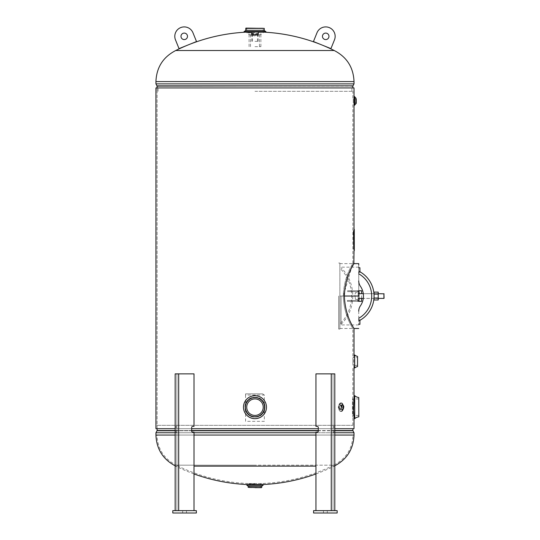 <?xml version="1.0" encoding="UTF-8"?>
<svg xmlns="http://www.w3.org/2000/svg" width="540" height="540" viewBox="0 0 540 540"><rect width="100%" height="100%" fill="white"/><g stroke="black" fill="none" stroke-linecap="round" stroke-linejoin="round"><path stroke-width="0.41" stroke-dasharray="2.7 2.03" d="M343.298 296.021C344 317.297 353.639 329.029 352.843 328.766C353.66 329.056 344.034 317.405 343.298 296.069C344.021 274.705 353.646 263.081 352.843 263.331C353.653 263.041 344.027 274.738 343.298 296.021C344 317.297 353.639 329.029 352.843 328.766C353.66 329.056 344.034 317.405 343.298 296.069L352.843 263.331L354.017 263.331M344.358 296.069C345.148 274.502 354.827 263.142 354.017 263.331C354.827 263.108 345.141 274.577 344.358 296.021C345.134 317.513 354.834 328.988 354.017 328.766C354.861 329.022 345.161 317.608 344.358 296.069M341.098 407.174C340.2 410.805 339.269 410.805 338.29 407.18C339.262 403.549 340.2 403.549 341.098 407.174M352.843 356.164L352.843 328.766L354.017 328.766M254.968 397.292C267.705 396.671 267.752 417.656 254.981 417.062C242.224 417.677 242.224 396.684 254.968 397.292C267.84 396.603 267.887 417.724 254.981 417.062C242.089 417.737 242.089 396.617 254.968 397.292M157.113 425.331L352.843 425.331L157.113 425.331L157.113 428.693L155.932 428.693L352.843 428.693L157.113 428.693L157.113 87.939L352.843 87.939L155.932 87.939L354.017 87.939M157.113 428.693L157.113 87.939L155.932 87.939M352.843 397.292C352.296 396.671 352.296 417.656 352.843 417.062C352.296 417.677 352.296 396.684 352.843 397.292L352.843 366.808M245.093 407.174C244.478 419.924 265.464 419.938 264.863 407.18C265.464 394.402 244.478 394.443 245.093 407.174M155.932 428.693L354.017 428.693M334.807 428.693L318.296 428.693M191.653 428.693L175.149 428.693M339.289 407.18C340.281 403.542 341.226 403.542 342.137 407.174C341.233 410.812 340.281 410.812 339.289 407.18M353.525 408.659L354.017 417.062C353.471 417.737 353.471 396.617 354.017 397.292L353.525 405.695M264.978 407.18C265.525 394.382 244.418 394.423 244.971 407.174C244.424 419.951 265.525 419.951 264.978 407.18M353.281 102.89L353.281 100.906L353.281 102.89L353.997 102.89L353.997 98.915L353.281 98.928L353.281 100.906L353.281 98.928M315.941 466.128L194.015 466.128M248.184 484.576L261.765 484.576M194.015 473.958A178.281 178.281 0 0 1 175.743 466.128L175.149 465.845M315.941 473.958A178.281 178.281 0 0 0 334.213 466.128L334.807 465.845M261.765 483.516L248.184 483.516L261.765 483.516A177.221 177.221 0 0 0 333.754 465.176L254.975 465.176L333.754 465.176C345.992 458.858 352.397 448.821 352.964 435.058L156.992 435.058L352.964 435.058M248.184 483.516A177.221 177.221 0 0 1 176.202 465.176L254.975 465.176L176.202 465.176C163.958 458.858 157.559 448.821 156.992 435.058M258.221 34L251.735 34M251.735 32.15L258.221 32.15M254.975 35.87L251.438 35.296L254.975 34.729L258.512 35.296L254.975 35.87M175.743 50.51L334.213 50.51M254.975 91.307L352.843 91.307L254.975 91.307M263.831 32.15L246.119 32.15M250.553 34.999C244.701 34.128 254.016 32.65 259.396 33.608C265.248 34.466 255.947 35.964 250.553 34.999M254.975 85.995L158.044 85.995L254.975 85.995M245.572 395.05L245.572 421.328L264.33 421.328L264.33 395.05L245.572 395.05L245.572 393.876L262.663 393.876L264.33 395.05M262.663 393.876L245.572 393.876M358.736 296.028L358.736 264.89M339.869 296.048L339.869 329.062L339.869 263.034L339.869 324.344L339.869 296.048L358.736 296.048L358.736 267.158L358.736 296.048M338.688 296.048L338.688 329.062L338.688 296.048M341.05 296.048L341.05 324.344L341.05 296.048M357.595 290.743L352.148 290.743L352.148 291.627L357.244 291.627L347.436 291.627L352.148 291.627L352.148 290.743L357.595 290.743L358.02 292.086A0.884 0.884 0 0 0 357.244 291.627A0.884 0.884 0 0 1 358.02 292.093L357.595 290.743M358.736 301.327L359.012 299.585C358.655 300.935 358.067 301.523 357.244 301.354L347.436 301.354L357.244 301.354A1.769 1.769 0 0 0 359.012 299.585L359.012 293.396L358.128 293.396L359.012 293.396L359.168 292.511L358.722 290.743L357.244 290.743C358.067 290.574 358.655 291.161 359.012 292.511L359.012 293.396L358.128 293.396L358.128 292.511A0.884 0.884 0 0 0 357.244 291.627L347.436 291.627L347.436 290.743L357.244 290.743A1.769 1.769 0 0 1 359.012 292.511L359.012 299.585L359.012 298.701L358.128 298.701L358.128 299.585L358.128 298.701L358.736 298.701M352.148 300.469L357.244 300.469A0.884 0.884 0 0 0 358.128 299.585A0.884 0.884 0 0 1 357.244 300.469L347.436 300.469L357.244 300.469L352.148 300.469L352.148 301.354L357.595 301.354L352.148 301.354L352.148 300.469L347.436 300.469L352.148 300.469M357.595 301.354L358.02 300.004A0.884 0.884 0 0 1 357.244 300.469A0.884 0.884 0 0 0 358.02 300.004L357.649 301.354C361.692 301.354 361.692 301.354 357.649 301.354L357.595 301.354M347.436 301.354L347.436 300.469L347.436 301.354L352.148 301.354L347.436 301.354M359.168 299.585L359.168 292.457M358.736 293.396L358.128 293.396L358.128 292.511A0.884 0.884 0 0 0 357.244 291.627L347.436 291.627L347.436 290.743L357.244 290.743A1.769 1.769 0 0 1 358.736 291.56L357.244 290.743L361.591 290.743M358.722 301.354L361.591 301.354M359.012 298.404L359.012 293.693L359.012 298.404M347.436 290.743L352.148 290.743L347.436 290.743M357.649 290.743C361.692 290.743 361.692 290.743 357.649 290.743M357.244 301.354L358.736 300.537A1.769 1.769 0 0 1 357.244 301.354M358.736 311.209L358.736 319.633L358.736 311.209A9.43 9.43 0 0 1 360.403 305.856A9.43 9.43 0 0 0 358.736 311.209A9.43 9.43 0 0 1 360.403 305.856A17.294 17.294 0 0 0 360.403 286.24A9.43 9.43 0 0 1 358.736 280.888L358.736 273.814L358.736 280.888A9.43 9.43 0 0 0 360.403 286.24A17.294 17.294 0 0 1 360.403 305.856M358.736 267.752L359.917 267.752L359.917 272.174L359.174 271.647L358.736 273.814L359.174 271.647L359.917 272.174L359.917 267.752L359.917 272.174L359.174 271.647L358.736 271.991L358.736 267.752L358.736 271.991L358.736 267.752L358.736 271.991L359.174 271.647L358.736 272.464L358.736 280.888L358.736 272.464M374.065 296.048C373.923 292.626 373.923 292.626 374.065 296.048L374.065 296.062C373.923 299.471 373.923 299.471 374.065 296.048C373.923 292.626 373.923 292.626 374.065 296.048C373.923 292.626 373.923 292.626 374.065 296.048C373.923 299.471 373.923 299.471 374.065 296.048C373.923 299.471 373.923 299.471 374.065 296.048L374.065 296.062M359.917 320.328L359.917 319.923L359.917 320.328A27.905 27.905 0 0 0 359.917 271.769A27.905 27.905 0 0 1 359.917 320.328L359.917 319.923L359.174 320.45L359.917 319.923L359.917 320.328A27.905 27.905 0 0 0 359.917 271.769A27.905 27.905 0 0 1 359.917 320.328A27.905 27.905 0 0 0 359.917 271.769A27.905 27.905 0 0 1 359.917 320.328M373.964 298.404L363.292 298.404A17.294 17.294 0 0 0 363.292 293.693L373.964 293.693M358.736 320.105L359.174 320.45L358.736 318.283L359.174 320.45L359.917 319.923L359.917 324.344L359.917 319.923L359.917 324.344L358.736 324.344L358.736 320.105L358.736 324.344M358.736 280.888A9.43 9.43 0 0 0 360.403 286.24M378.216 298.404L374.065 298.404M358.736 298.404L358.128 298.404L358.128 293.693L358.128 298.404L358.128 293.693L358.128 298.404L383.92 298.404L383.92 293.693L383.92 298.404L383.92 293.693L358.736 293.693M378.216 293.693L374.065 293.693M384.068 298.256L384.068 293.834M358.128 292.66L358.128 299.437L358.128 292.66L358.128 299.437L358.128 292.66L355.475 292.66L354.888 295.016L355.475 292.66L358.128 292.66M355.475 299.437L354.888 295.016L355.475 299.437L358.128 299.437L355.475 299.437M374.065 298.019L374.065 299.977L378.216 299.977L378.216 292.113L378.216 294.077L374.065 294.077L374.065 297.992L374.065 294.077L378.216 294.077L378.216 297.992L374.065 297.992L374.065 299.977L374.065 297.992L378.216 297.992L378.216 299.977L378.216 292.113L374.065 292.113L374.065 294.104L378.216 294.104L378.216 298.019L374.065 298.019L374.065 294.104M378.216 297.23L378.216 294.867M254.975 415.429A8.255 8.255 0 0 0 263.23 407.18A8.255 8.255 0 0 0 254.975 398.925A8.255 8.255 0 0 0 246.719 407.18A8.255 8.255 0 0 0 254.975 415.429A8.255 8.255 0 0 0 263.23 407.18A8.255 8.255 0 0 0 254.975 398.925A8.255 8.255 0 0 1 263.23 407.18A8.255 8.255 0 0 1 254.975 415.429A8.255 8.255 0 0 1 246.719 407.18A8.255 8.255 0 0 1 254.975 398.925A8.255 8.255 0 0 0 246.719 407.18A8.255 8.255 0 0 0 254.975 415.429M243.931 410.366A11.495 11.495 0 0 1 243.931 403.988A11.495 11.495 0 0 0 243.931 410.366C245.774 415.584 249.453 418.351 254.975 418.675C260.496 418.358 264.175 415.584 266.024 410.366A11.495 11.495 0 0 0 266.024 403.988A11.495 11.495 0 0 1 266.024 410.366M358.83 398.925L358.83 415.429L358.83 398.925L352.937 398.925L352.937 415.429L352.937 398.925M358.83 415.429L352.937 415.429M358.83 416.765L358.83 397.589M354.017 397.292L353.525 403.988L354.017 417.062M266.024 403.988C264.182 398.77 260.496 396.002 254.975 395.678A11.495 11.495 0 0 0 243.479 407.18A11.495 11.495 0 0 0 254.975 418.675A11.495 11.495 0 0 0 266.47 407.18A11.495 11.495 0 0 0 254.975 395.678C249.453 395.995 245.774 398.77 243.931 403.988M245.97 28.1L263.979 28.1M254.975 32.819L246.719 32.819L254.975 32.819M254.975 31.489L244.073 31.489L254.975 31.495M246.719 28.1L246.719 31.934L265.815 31.934M254.975 31.934L260.874 31.934L254.975 31.934M254.975 28.1L263.23 28.1L254.975 28.1M249.372 487.647L254.975 487.647L249.372 487.647L249.372 484.704M254.975 483.813L249.372 483.813L254.975 483.813M260.577 487.647L254.975 487.647L260.577 487.647L260.577 484.704M254.975 485.143L246.726 485.143L254.975 485.143M263.156 484.704L246.794 484.704M254.975 46.67L260.874 46.67L254.975 46.67M354.065 355.003C353.579 354.598 353.579 368.375 354.065 367.97C353.579 368.375 353.579 354.611 354.065 355.003M357.601 366.512L357.601 356.461M357.601 357.575L357.601 365.405L357.601 357.575L352.89 357.575L352.89 365.405L352.89 357.575M357.601 365.405L352.89 365.405M254.975 41.364L258.221 41.364L254.975 41.364M354.092 98.928L356.231 98.928L356.231 102.89L356.231 100.906L356.231 102.89L354.753 102.89L354.753 100.906L354.753 102.89L354.092 102.89M354.753 96.633L354.753 105.185M354.092 96.633L354.092 105.185M340.112 409.158A1.978 0.992 90 0 1 339.12 407.18A1.978 0.992 90 0 1 340.112 405.196A1.978 0.992 90 0 1 341.105 407.18A1.978 0.992 90 0 1 340.112 409.158L342.664 409.158A1.978 0.992 90 0 1 341.678 407.18A1.978 0.992 90 0 1 342.664 405.196A1.978 0.992 90 0 1 343.656 407.18A1.978 0.992 90 0 1 342.664 409.158M340.112 405.196L342.664 405.196M342.421 404.372A2.801 1.404 -90 0 0 341.017 407.18A2.801 1.404 -90 0 0 342.421 409.982A2.801 1.404 -90 0 0 343.818 407.18A2.801 1.404 -90 0 0 342.421 404.372C344.554 406.235 344.554 408.105 342.421 409.982M340.747 402.975A4.205 2.099 -90 0 0 338.648 407.18A4.205 2.099 -90 0 0 340.747 411.379A4.205 2.099 -90 0 0 342.853 407.18A4.205 2.099 -90 0 0 340.747 402.975M341.381 402.901A4.273 2.14 -90 0 0 339.248 407.18A4.273 2.14 -90 0 0 341.381 411.453L340.814 411.453A4.273 2.14 -90 0 0 342.947 407.18A4.273 2.14 -90 0 0 340.814 402.901A4.273 2.14 -90 0 0 338.675 407.18A4.273 2.14 -90 0 0 340.814 411.453C338 411.683 338 402.671 340.814 402.901L341.381 402.901A4.273 2.133 -90 0 0 339.255 407.18A4.273 2.133 -90 0 0 341.388 411.446A4.273 2.14 -90 0 0 343.521 407.18A4.273 2.14 -90 0 0 341.381 402.901A4.273 2.133 -90 0 1 343.521 407.18A4.273 2.133 -90 0 1 341.388 411.446M342.407 409.982A2.801 1.404 -90 0 0 343.811 407.18A2.801 1.404 -90 0 0 342.407 404.372A2.801 1.404 -90 0 0 341.01 407.18A2.801 1.404 -90 0 0 342.407 409.982L342.36 409.988C343.575 410.569 342.907 402.732 342.36 404.365L342.407 404.372M175.149 510.644L175.149 432.23L176.918 432.23L176.918 510.644L176.918 373.869L176.918 432.23L175.149 432.23L176.918 432.23L175.149 432.23L175.149 510.644L178.686 510.644L175.149 510.644L175.149 373.869L175.149 432.23L175.149 426.337L176.918 426.337L176.918 510.644L175.149 510.644L178.686 510.644L176.918 510.644L176.918 373.869L176.918 426.337L175.149 426.337L176.918 426.337L175.149 426.337L175.149 373.869L194.015 373.869L194.015 426.337L192.834 426.337L194.015 426.337L194.015 373.869L178.686 373.869L178.686 510.644L194.015 510.644L178.686 510.644L194.015 510.644L178.686 510.644L178.686 373.869L178.686 510.644M194.015 510.644L194.015 432.23L192.834 432.23L194.015 432.23L194.015 510.644L194.015 432.23L192.834 432.23A1.181 1.181 0 0 1 191.653 431.055L191.653 427.518A1.181 1.181 0 0 1 192.834 426.337L194.015 426.337L194.015 373.869L178.686 373.869M192.834 432.23A1.181 1.181 0 0 1 191.653 431.055L191.653 427.518A1.181 1.181 0 0 1 192.834 426.337A1.181 1.181 0 0 0 191.653 427.518L191.653 431.055A1.181 1.181 0 0 0 192.834 432.23M184.579 513L186.496 513L184.579 513M184.579 510.644L186.496 510.644L184.579 510.644M172.793 513L196.371 513L172.793 513L172.793 510.644L196.371 510.644L196.371 513L172.793 513L172.793 510.644L172.793 513M196.371 510.644L196.371 513L196.371 510.644L172.793 510.644L196.371 510.644M328.725 37.557A3.24 3.24 0 0 1 324.506 39.346A3.24 3.24 0 0 1 326.221 33.136A3.24 3.24 0 0 1 328.725 37.557M313.443 41.553L316.973 32.805A9.43 9.43 0 0 1 329.252 27.594A9.43 9.43 0 0 1 334.469 39.872L330.932 48.62L313.443 41.553M354.301 229.433L353.511 231.201L353.511 248.886L354.301 250.655M353.795 231.201L353.795 248.886M181.224 37.557A3.24 3.24 0 0 0 185.443 39.346A3.24 3.24 0 0 0 183.728 33.136A3.24 3.24 0 0 0 181.224 37.557M196.513 41.553L192.976 32.805A9.43 9.43 0 0 0 180.697 27.594A9.43 9.43 0 0 0 175.487 39.872L179.017 48.62L196.513 41.553M176.918 373.869L175.149 373.869L176.918 373.869M182.662 510.644L182.662 513L186.496 513L182.662 513L182.662 510.644L186.496 510.644L186.496 513L186.496 510.644L182.662 510.644M331.263 373.869L331.263 510.644L331.263 373.869L331.263 510.644L315.941 510.644L315.941 432.23L315.941 510.644L333.031 510.644L333.031 373.869L333.031 426.337L334.807 426.337L334.807 373.869L333.031 373.869L334.807 373.869L333.031 373.869L333.031 432.23L334.807 432.23L333.031 432.23L333.031 510.644L333.031 373.869L331.263 373.869L334.807 373.869L315.941 373.869L331.263 373.869L315.941 373.869L315.941 426.337L317.115 426.337A1.181 1.181 0 0 1 318.296 427.518A1.181 1.181 0 0 0 317.115 426.337A1.181 1.181 0 0 1 318.296 427.518L318.296 431.055A1.181 1.181 0 0 1 317.115 432.23A1.181 1.181 0 0 0 318.296 431.055A1.181 1.181 0 0 1 317.115 432.23L315.941 432.23L317.115 432.23L315.941 432.23L315.941 510.644L334.807 510.644L331.263 510.644L334.807 510.644L334.807 373.869L334.807 432.23L334.807 426.337L333.031 426.337L333.031 432.23L334.807 432.23L333.031 432.23L333.031 510.644L334.807 510.644M325.37 513L327.287 513L325.37 513M325.37 510.644L327.287 510.644L325.37 510.644M337.163 513L313.578 513L337.163 513L313.578 513L313.578 510.644L313.578 513L313.578 510.644L337.163 510.644L313.578 510.644L337.163 510.644L337.163 513M315.941 373.869L315.941 426.337L315.941 373.869M333.031 426.337L334.807 426.337L333.031 426.337M331.263 510.644L315.941 510.644M327.287 510.644L327.287 513L323.453 513L327.287 513L327.287 510.644L323.453 510.644L323.453 513L323.453 510.644L327.287 510.644M315.941 435.058L334.807 435.058M354.017 435.058L155.932 435.058M155.932 432.749L354.017 432.749M334.807 432.749L315.941 432.749M156.978 430.778L352.971 430.778M334.807 430.778L318.296 430.778M191.653 430.529L175.149 430.529M157.113 430.529L352.843 430.529M191.653 430.778L175.149 430.778M334.807 430.529L318.296 430.529M194.015 432.749L175.149 432.749M175.149 435.058L194.015 435.058M155.932 81.574L354.017 81.574M354.017 83.882L155.932 83.882M352.971 85.853L156.978 85.853M352.843 86.103L157.113 86.103M344.358 296.028L339.869 296.028M359.168 293.693L359.168 298.404M358.736 273.814A25.549 25.549 0 0 1 358.736 318.283A25.549 25.549 0 0 0 358.736 273.814A25.549 25.549 0 0 1 358.736 318.283M358.769 397.514L358.769 416.839M354.679 395.678L354.679 418.675M354.726 418.655L354.726 395.699M254.975 416.765A9.592 9.592 0 0 1 245.383 407.18A9.592 9.592 0 0 1 254.975 397.589A9.592 9.592 0 0 1 264.566 407.18A9.592 9.592 0 0 1 254.975 416.765M254.975 397.514A9.659 9.659 0 0 0 245.315 407.18A9.659 9.659 0 0 0 254.975 416.839A9.659 9.659 0 0 0 264.634 407.18A9.659 9.659 0 0 0 254.975 397.514M254.975 395.699A11.475 11.475 0 0 1 266.456 407.18A11.475 11.475 0 0 1 254.975 418.655A11.475 11.475 0 0 1 243.5 407.18A11.475 11.475 0 0 1 254.975 395.699A11.495 11.495 0 0 1 266.47 407.18A11.495 11.495 0 0 1 254.975 418.675M245.687 28.384L264.263 28.384M245.687 30.308L264.263 30.308M244.067 31.86L265.882 31.86M261.758 487.364L248.198 487.364M261.758 486.324L248.198 486.324M263.23 484.772L246.719 484.772M354.632 355.003L354.632 367.97M354.672 367.956L354.672 355.016M357.548 356.393L357.548 366.586M355.948 98.105L355.948 103.714M355.934 98.105L355.934 103.714M342.664 404.656A2.518 1.262 -90 0 0 341.408 407.18A2.518 1.262 -90 0 0 342.664 409.698A2.518 1.262 -90 0 0 343.926 407.18A2.518 1.262 -90 0 0 342.664 404.656M341.388 411.156A3.983 1.991 -90 0 0 343.379 407.18A3.983 1.991 -90 0 0 341.388 403.198A3.983 1.991 -90 0 0 339.397 407.18A3.983 1.991 -90 0 0 341.388 411.156M176.918 431.055L175.149 431.055L176.918 431.055M176.918 427.518L175.149 427.518L176.918 427.518M333.031 427.518L334.807 427.518L333.031 427.518M333.031 431.055L334.807 431.055L333.031 431.055M352.843 425.331L352.843 417.062M352.843 263.331L352.843 103.721M352.843 98.098L352.843 91.307M354.017 367.619L354.017 366.808M354.017 356.164L354.017 355.354M354.017 250.655L354.017 229.433M251.438 35.296L251.438 34.229M157.113 91.307L157.113 87.939M258.512 35.296L258.512 34.229M158.044 91.307L158.044 85.995M351.905 91.307L351.905 85.995M358.736 324.938L339.869 324.938M339.869 328.475L353.855 328.475M339.869 263.621L353.855 263.621M358.736 267.158L339.869 267.158M338.688 329.062L339.869 329.062M338.688 263.034L339.869 263.034M340.558 323.17C355.252 308.961 355.252 283.135 340.558 268.927M341.05 324.344C356.65 309.663 356.65 282.434 341.05 267.752M361.591 298.404L361.591 293.693M246.719 32.819L246.719 32.15M263.23 32.819L263.23 32.15M263.23 31.934L263.23 28.1M249.372 483.813L249.372 484.576M260.577 483.813L260.577 484.576M250.493 46.67L250.493 31.934M260.874 46.67L260.874 31.934M249.082 46.67L249.082 31.934M259.457 46.67L259.457 31.934M252.497 41.364L252.497 31.934M258.221 41.364L258.221 34.459M251.735 41.364L251.735 34.459M257.452 41.364L257.452 31.934"/><path stroke-width="0.81" d="M358.736 264.89L358.736 263.621L353.855 263.621L354.017 250.655M344.358 296.069C345.148 274.502 354.827 263.142 354.017 263.331C354.827 263.108 345.141 274.577 344.358 296.021C345.134 317.513 354.834 328.988 354.017 328.766C354.861 329.022 345.161 317.608 344.358 296.069M354.679 418.675L354.679 395.678L354.726 418.655L354.112 418.675L354.017 417.791L354.017 428.693L334.807 428.693M318.296 428.693L191.653 428.693M175.149 428.693L155.932 428.693L155.932 87.939L354.017 87.939L354.017 98.098M155.932 428.693L155.932 87.939M353.525 405.695L353.525 408.659M354.092 98.928L354.011 98.402M194.015 466.128L315.941 466.128M315.941 473.958A178.281 178.281 0 0 1 261.765 484.576L248.184 484.576A178.281 178.281 0 0 1 194.015 473.958M251.735 34L254.975 34.796L258.221 34M258.221 32.15L263.831 32.15A178.281 178.281 0 0 1 334.213 50.51L175.743 50.51A178.281 178.281 0 0 1 246.119 32.15L251.735 32.15M358.736 296.028L344.358 296.028M359.168 298.404L359.012 299.585A1.769 1.769 0 0 1 358.736 300.537L358.952 300.044M359.168 292.457L359.14 292.052M358.891 291.101L359.168 293.693M361.591 298.404L361.591 301.354L358.736 301.354L359.168 299.585M361.591 293.693L361.591 290.743L358.736 290.743M359.012 299.585L359.012 298.404L358.736 298.701M359.168 292.511L359.012 293.693L358.736 293.396M358.898 291.884L358.736 291.56A1.769 1.769 0 0 1 359.012 292.511M358.736 311.209A9.43 9.43 0 0 1 360.403 305.856A17.294 17.294 0 0 0 360.403 286.24A9.43 9.43 0 0 1 358.736 280.888M358.736 272.464L359.174 271.647L359.917 272.174L359.917 267.752L358.736 267.752M374.065 296.048C373.923 292.626 373.923 292.626 374.065 296.048C373.923 299.471 373.923 299.471 374.065 296.048L374.065 299.977L378.216 299.977L378.216 294.867M359.917 271.769A27.905 27.905 0 0 1 359.917 320.328A27.905 27.905 0 0 0 359.917 271.769M358.736 324.344L359.917 324.344L359.917 319.923L359.174 320.45L358.736 319.633L358.736 320.105M360.403 305.856A17.294 17.294 0 0 0 363.292 298.404L358.736 298.404M358.736 293.693L363.292 293.693A17.294 17.294 0 0 0 360.403 286.24M384.068 298.256L383.92 293.693L383.92 298.404L378.216 298.404M384.068 293.834L378.216 293.693M378.216 297.23L378.216 294.104L374.065 294.104L374.065 292.113L378.216 292.113L378.216 298.019L374.065 298.019M374.065 294.104L374.065 296.035M254.975 398.925A8.255 8.255 0 0 1 263.23 407.18A8.255 8.255 0 0 1 254.975 415.429A8.255 8.255 0 0 1 246.719 407.18A8.255 8.255 0 0 1 254.975 398.925M266.024 410.366C264.182 415.584 260.496 418.351 254.975 418.675A11.495 11.495 0 0 1 243.479 407.18A11.495 11.495 0 0 1 254.975 395.678C260.496 395.995 264.175 398.77 266.024 403.988M243.931 403.988C245.774 398.77 249.453 396.002 254.975 395.678A11.495 11.495 0 0 1 266.47 407.18A11.495 11.495 0 0 1 254.975 418.675C249.453 418.358 245.774 415.584 243.931 410.366M358.83 416.765L358.769 397.514L358.83 416.765M354.726 395.699A7.209 7.209 0 0 0 358.769 397.514M354.726 418.655A7.209 7.209 0 0 1 358.769 416.839M354.679 395.678L354.112 395.678L354.017 396.569L354.017 367.619L354.672 367.956A7.209 7.209 0 0 1 357.548 366.586L357.548 356.393A7.209 7.209 0 0 1 354.672 355.016L354.672 367.956M354.112 418.675L353.525 410.366L354.112 395.678M245.687 28.384L264.263 28.384L245.97 28.1L245.687 30.308L244.512 31.489M244.067 31.495L265.876 31.489L244.073 31.489L244.141 31.934L246.719 32.15M265.882 31.495L265.815 31.934L244.141 31.934M254.975 487.647L261.475 487.647L254.975 487.647M263.23 485.143L246.719 485.143L263.223 485.143L263.156 484.704L246.794 484.704L263.23 484.772M354.632 367.97L354.632 355.003L354.017 355.354L354.017 328.766M357.548 356.393L357.548 366.586M356.231 102.89L356.231 98.928M354.753 100.906L354.753 96.633L354.092 96.633L354.092 105.185L354.753 105.185L354.753 100.906M328.725 37.557A3.24 3.24 0 0 1 324.506 39.346A3.24 3.24 0 0 1 326.221 33.136A3.24 3.24 0 0 1 328.725 37.557M313.443 41.553L316.973 32.805A9.43 9.43 0 0 1 329.252 27.594A9.43 9.43 0 0 1 334.469 39.872L330.932 48.62L313.443 41.553M353.795 248.886L353.511 231.201L354.301 229.433L354.301 250.655L353.795 248.886L353.795 231.201M181.224 37.557A3.24 3.24 0 0 0 185.443 39.346A3.24 3.24 0 0 0 183.728 33.136A3.24 3.24 0 0 0 181.224 37.557M196.513 41.553L192.976 32.805A9.43 9.43 0 0 0 180.697 27.594A9.43 9.43 0 0 0 175.487 39.872L179.017 48.62L196.513 41.553M194.015 510.644L194.015 432.23L192.834 432.23A1.181 1.181 0 0 1 191.653 431.055L191.653 427.518A1.181 1.181 0 0 1 192.834 426.337L194.015 426.337L194.015 373.869L175.149 373.869L175.149 510.644M172.793 513L196.371 513L196.371 510.644L172.793 510.644L172.793 513M315.941 510.644L315.941 432.23L317.115 432.23A1.181 1.181 0 0 0 318.296 431.055L318.296 427.518A1.181 1.181 0 0 0 317.115 426.337L315.941 426.337L315.941 373.869L334.807 373.869L334.807 510.644M313.578 513L337.163 513L337.163 510.644L313.578 510.644L313.578 513M194.015 435.058L315.941 435.058M334.807 435.058L354.017 435.058L354.017 432.749L334.807 432.749M315.941 432.749L194.015 432.749M352.843 428.693L352.971 430.778L334.807 430.778M318.296 430.778L191.653 430.778M318.296 430.529L191.653 430.529M175.149 430.529L157.113 430.529L155.932 432.749L175.149 432.749M175.149 430.778L156.978 430.778M352.843 430.529L334.807 430.529M175.743 466.128C163.121 459.608 156.519 449.253 155.932 435.058L175.149 435.058M354.017 81.574L155.932 81.574L155.932 83.882L354.017 83.882L354.017 81.574C353.437 67.385 346.829 57.024 334.213 50.51M157.113 87.939L156.978 85.853L352.971 85.853L354.017 83.882M157.113 86.103L352.971 85.853M358.736 318.283A25.549 25.549 0 0 0 358.736 273.814M254.975 397.589A9.592 9.592 0 0 0 245.383 407.18A9.592 9.592 0 0 0 254.975 416.765A9.592 9.592 0 0 0 264.566 407.18A9.592 9.592 0 0 0 254.975 397.589M254.975 416.839A9.659 9.659 0 0 1 245.315 407.18A9.659 9.659 0 0 1 254.975 397.514A9.659 9.659 0 0 1 264.634 407.18A9.659 9.659 0 0 1 254.975 416.839M254.975 418.655A11.475 11.475 0 0 0 266.456 407.18A11.475 11.475 0 0 0 254.975 395.699A11.475 11.475 0 0 0 243.5 407.18A11.475 11.475 0 0 0 254.975 418.655A11.495 11.495 0 0 0 266.47 407.18A11.495 11.495 0 0 0 254.975 395.678M264.263 28.384L264.263 30.308L245.687 30.308M265.882 31.86L244.067 31.86M261.758 487.364L261.758 486.324L248.198 486.324L248.198 487.364L261.475 487.647M356.231 103.43L355.948 98.105L354.753 96.93M355.948 103.714L355.934 98.105M178.686 373.869L178.686 510.644M331.263 373.869L331.263 510.644M354.017 229.433L354.017 103.721M334.213 466.128C346.829 459.608 353.437 449.253 354.017 435.058M352.971 430.778L354.017 432.749M157.113 428.693L157.113 430.529M155.932 435.058L155.932 432.749M352.843 87.939L352.843 86.103M156.978 85.853L155.932 83.882M175.743 50.51C163.121 57.024 156.519 67.385 155.932 81.574M353.855 328.475L358.736 328.475M264.263 30.308L265.444 31.489M248.198 486.324L247.016 485.143M246.719 485.143L246.719 484.772M261.758 486.324L262.933 485.143M258.221 34.459L258.221 31.934M251.735 34.459L251.735 31.934M355.934 103.714L354.753 104.888"/></g></svg>
